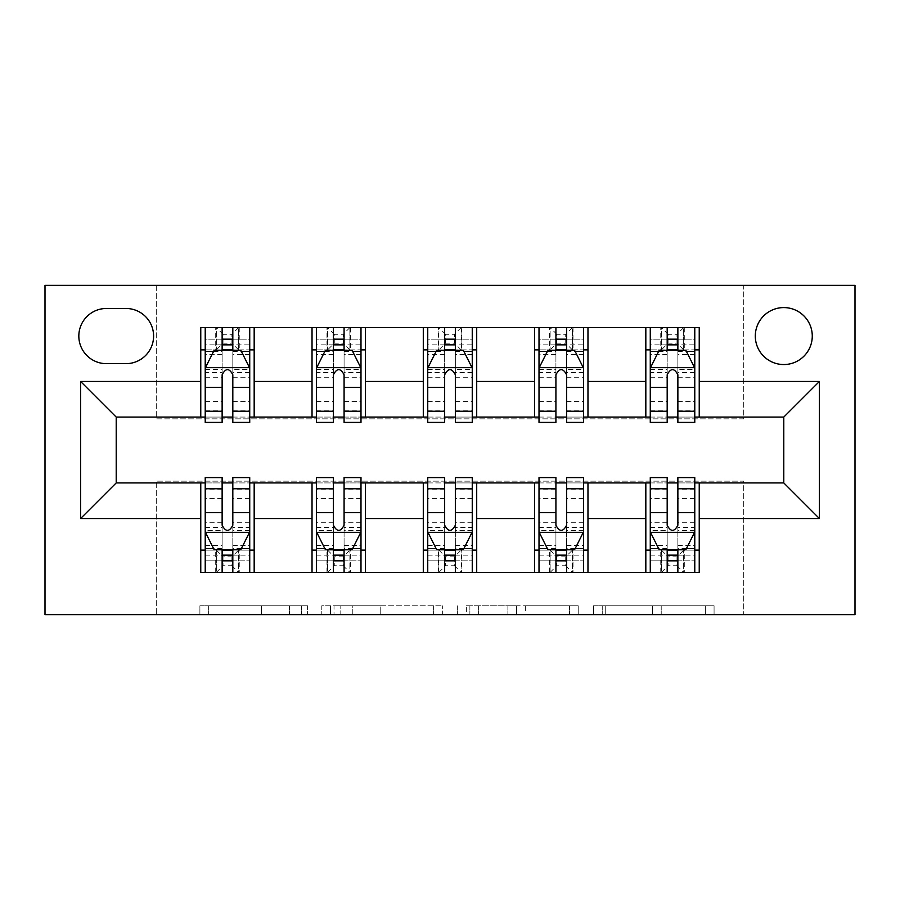 <?xml version="1.0" encoding="UTF-8"?>
<svg xmlns="http://www.w3.org/2000/svg" width="900" height="900" viewBox="0 0 900 900"><rect width="100%" height="100%" fill="white"/><g stroke="black" fill="none" stroke-linecap="round" stroke-linejoin="round"><path stroke-width="0.67" stroke-dasharray="4.5 3.38" d="M307.586 614.666L208.643 614.666L307.586 614.666L307.586 605.768L261.495 605.768L261.495 614.666L261.495 605.768L307.586 605.768L307.586 614.666L307.586 605.768L261.495 605.768L261.495 614.666L261.495 605.768L307.586 605.768L208.643 605.768L307.586 605.768M783.788 307.586A28.485 28.485 0 0 0 755.303 336.071A28.485 28.485 0 0 0 783.788 364.545A28.485 28.485 0 0 0 812.273 336.071A28.485 28.485 0 0 0 783.788 307.586M705.341 614.666L602.246 614.666L705.341 614.666L705.341 605.768L661.219 605.768L714.071 605.768L714.071 614.666L714.071 605.768L602.246 605.768L714.071 605.768L714.071 614.666L714.071 605.768L705.341 605.768L705.341 614.666M652.477 614.666L605.734 614.666L652.477 614.666L652.477 605.768L661.219 605.768L652.477 605.768L652.477 614.666L652.477 605.768L605.734 605.768L605.734 614.666L605.734 605.768L652.477 605.768L652.477 614.666M593.505 614.666L602.246 614.666L593.505 614.666L593.505 605.768L602.246 605.768L593.505 605.768L593.505 614.666M199.901 614.666L208.643 614.666L199.901 614.666L199.901 605.768L208.643 605.768L199.901 605.768L199.901 614.666M743.738 614.666L855 614.666L855 285.334L743.738 285.334L743.738 418.849L156.263 418.849L156.263 285.334L743.738 285.334L743.738 418.849L156.263 418.849L156.263 285.334L45 285.334L45 614.666L156.263 614.666L156.263 481.151L743.738 481.151L743.738 614.666L156.263 614.666L156.263 481.151L743.738 481.151L743.738 614.666M442.35 614.666L433.62 614.666L442.35 614.666L442.35 605.768L442.35 614.666M330.525 614.666L433.62 614.666L321.784 614.666L330.525 614.666L330.525 605.768L442.35 605.768L321.784 605.768L321.784 614.666L321.784 605.768L330.525 605.768L330.525 614.666M466.38 614.666L578.216 614.666L457.65 614.666L466.38 614.666L466.38 605.768L578.216 605.768L578.216 614.666L578.216 605.768L525.352 605.768L525.352 614.666M200.768 550.136L254.171 550.136L254.171 572.389L200.768 572.389L200.768 482.929M312.03 572.389L312.03 550.136L365.445 550.136L365.445 572.389L254.171 572.389M423.293 572.389L423.293 550.136L476.707 550.136L476.707 572.389L365.445 572.389M534.555 572.389L534.555 550.136L587.97 550.136L587.97 572.389L476.707 572.389M645.829 572.389L645.829 550.136L699.232 550.136L699.232 572.389L587.97 572.389M200.768 327.611L254.171 327.611L254.171 349.864L200.768 349.864L200.768 327.611M312.03 327.611L365.445 327.611L365.445 349.864L312.03 349.864L312.03 327.611L254.171 327.611M423.293 327.611L476.707 327.611L476.707 349.864L423.293 349.864L423.293 327.611L365.445 327.611M534.555 327.611L587.97 327.611L587.97 349.864L534.555 349.864L534.555 327.611L476.707 327.611M645.829 327.611L699.232 327.611L699.232 349.864L645.829 349.864L645.829 327.611L587.97 327.611M116.212 417.071L116.212 482.929L783.788 482.929L783.788 417.071L116.212 417.071M650.273 417.071L667.181 417.071M677.869 417.071L694.778 417.071M539.01 417.071L555.919 417.071M566.606 417.071L583.515 417.071M427.748 417.071L444.656 417.071M455.344 417.071L472.252 417.071M316.485 417.071L333.394 417.071M344.081 417.071L360.99 417.071M205.222 417.071L222.131 417.071M232.819 417.071L249.727 417.071M205.222 482.929L222.131 482.929M232.819 482.929L249.727 482.929M316.485 482.929L333.394 482.929M344.081 482.929L360.99 482.929M427.748 482.929L444.656 482.929M455.344 482.929L472.252 482.929M539.01 482.929L555.919 482.929M566.606 482.929L583.515 482.929M650.273 482.929L667.181 482.929M677.869 482.929L694.778 482.929M200.768 417.071L200.768 349.864M254.171 417.071L254.171 349.864M232.819 349.864L222.131 349.864M254.171 550.136L254.171 482.929M205.222 477.596L205.222 560.824L205.222 550.136L222.131 550.136M232.819 550.136L249.727 550.136L249.727 572.389L205.222 572.389L205.222 550.136L249.727 550.136L249.727 560.824L249.727 477.596M312.03 417.071L312.03 349.864M365.445 417.071L365.445 349.864M344.081 349.864L333.394 349.864M365.445 550.136L365.445 482.929M312.03 550.136L312.03 482.929M316.485 477.596L316.485 560.824L316.485 550.136L333.394 550.136M344.081 550.136L360.99 550.136L360.99 572.389L316.485 572.389L316.485 550.136L360.99 550.136L360.99 560.824L360.99 477.596M423.293 550.136L423.293 482.929M476.707 550.136L476.707 482.929M427.748 477.596L427.748 560.824L427.748 550.136L444.656 550.136M455.344 550.136L472.252 550.136L472.252 572.389L427.748 572.389L427.748 550.136L472.252 550.136L472.252 560.824L472.252 477.596M423.293 417.071L423.293 349.864M476.707 417.071L476.707 349.864M455.344 349.864L444.656 349.864M534.555 550.136L534.555 482.929M587.97 550.136L587.97 482.929M539.01 477.596L539.01 560.824L539.01 550.136L555.919 550.136M566.606 550.136L583.515 550.136L583.515 572.389L539.01 572.389L539.01 550.136L583.515 550.136L583.515 560.824L583.515 477.596M534.555 417.071L534.555 349.864M587.97 417.071L587.97 349.864M566.606 349.864L555.919 349.864M645.829 550.136L645.829 482.929M699.232 550.136L699.232 482.929M650.273 477.596L650.273 560.824L650.273 550.136L667.181 550.136M677.869 550.136L694.778 550.136L694.778 572.389L650.273 572.389L650.273 550.136L694.778 550.136L694.778 560.824L694.778 477.596M645.829 417.071L645.829 349.864M699.232 417.071L699.232 349.864M677.869 349.864L667.181 349.864M106.414 308.475A27.596 27.596 0 0 0 78.829 336.071A27.596 27.596 0 0 0 106.414 363.656L126 363.656A27.596 27.596 0 0 0 153.596 336.071A27.596 27.596 0 0 0 126 308.475L106.414 308.475M340.132 614.666L352.8 614.666L340.132 614.666L340.132 605.768L334.012 605.768L334.012 614.666L334.012 605.768L352.8 605.768L340.132 605.768L340.132 614.666M352.8 614.666L380.756 614.666L352.8 614.666L352.8 605.768L380.756 605.768L380.756 614.666L380.756 605.768L352.8 605.768L352.8 614.666M466.38 605.768L516.623 605.768L516.623 614.666L516.623 605.768L507.881 605.768L516.623 605.768L516.623 614.666L516.623 605.768L525.352 605.768M469.879 605.768L469.879 614.666L469.879 605.768M457.65 605.768L457.65 614.666L457.65 605.768M222.131 327.611L205.222 327.611L205.222 349.864L205.222 339.176L222.131 339.176L222.131 327.611L249.727 327.611L249.727 349.864L249.727 344.846L232.819 344.846M205.222 368.111L205.222 410.839L205.222 368.111L214.121 350.303L240.829 350.303L249.727 368.111L249.727 410.839L249.727 368.111M205.222 422.404L205.222 339.176L249.727 339.176L249.727 344.846M249.727 422.404L249.727 339.176L232.819 339.176L232.819 327.611M222.131 422.404L222.131 372.6L205.222 372.6M205.222 369.484L222.131 369.484L222.131 410.839L222.131 374.782C225.686 368.044 229.241 368.044 232.819 374.782L232.819 410.839L232.819 369.484L249.727 369.484M205.222 349.864L238.601 349.864L238.601 327.611L249.727 327.611M239.243 327.611L239.243 349.864L238.601 349.864L238.601 327.611L216.349 327.611L216.349 349.864L216.349 327.611L215.708 327.611L215.708 349.864M205.222 327.611L215.708 327.611M222.131 339.176L222.131 372.6M249.727 372.6L232.819 372.6L232.819 339.176M222.131 369.484L222.131 350.303M232.819 350.303L232.819 369.484M232.819 372.6L232.819 422.404M239.243 349.864L249.727 349.864M223.02 343.181L223.02 334.282L231.919 334.282L231.919 343.181L223.02 343.181L216.349 349.864M238.601 349.864L231.919 343.181M223.02 334.282L216.349 327.611M238.601 327.611L231.919 334.282M205.222 527.4L222.131 527.4L222.131 560.824L205.222 560.824L249.727 560.824L232.819 560.824L232.819 572.389M249.727 531.889L249.727 489.161L249.727 531.889L240.829 549.697L214.121 549.697L205.222 531.889L205.222 489.161L205.222 531.889M232.819 477.596L232.819 527.4L249.727 527.4M249.727 530.516L232.819 530.516L232.819 489.161L232.819 525.217C229.264 531.956 225.697 531.956 222.131 525.217L222.131 489.161L222.131 530.516L205.222 530.516M249.727 550.136L216.349 550.136L216.349 572.389L205.222 572.389M215.708 572.389L215.708 550.136L216.349 550.136L216.349 572.389L238.601 572.389L238.601 550.136L238.601 572.389L239.243 572.389L239.243 550.136M249.727 572.389L239.243 572.389M232.819 560.824L232.819 527.4M232.819 530.516L232.819 549.697M222.131 549.697L222.131 530.516M222.131 527.4L222.131 477.596M215.708 550.136L205.222 550.136M231.919 556.819L231.919 565.717L223.02 565.717L223.02 556.819L231.919 556.819L238.601 550.136M216.349 550.136L223.02 556.819M231.919 565.717L238.601 572.389M216.349 572.389L223.02 565.717M222.131 560.824L222.131 572.389L222.131 560.824M333.394 327.611L316.485 327.611L316.485 349.864L316.485 339.176L333.394 339.176L333.394 327.611L360.99 327.611L360.99 349.864L360.99 344.846L344.081 344.846M316.485 368.111L316.485 410.839L316.485 368.111L325.384 350.303L352.091 350.303L360.99 368.111L360.99 410.839L360.99 368.111M316.485 422.404L316.485 339.176L360.99 339.176L360.99 344.846M360.99 422.404L360.99 339.176L344.081 339.176L344.081 327.611M333.394 422.404L333.394 372.6L316.485 372.6M316.485 369.484L333.394 369.484L333.394 410.839L333.394 374.782C336.949 368.044 340.504 368.044 344.081 374.782L344.081 410.839L344.081 369.484L360.99 369.484M316.485 349.864L349.864 349.864L349.864 327.611L360.99 327.611M350.505 327.611L350.505 349.864L349.864 349.864L349.864 327.611L327.611 327.611L327.611 349.864L327.611 327.611L326.97 327.611L326.97 349.864M316.485 327.611L326.97 327.611M333.394 339.176L333.394 372.6M360.99 372.6L344.081 372.6L344.081 339.176M333.394 369.484L333.394 350.303M344.081 350.303L344.081 369.484M344.081 372.6L344.081 422.404M350.505 349.864L360.99 349.864M334.282 343.181L334.282 334.282L343.181 334.282L343.181 343.181L334.282 343.181L327.611 349.864M349.864 349.864L343.181 343.181M334.282 334.282L327.611 327.611M349.864 327.611L343.181 334.282M444.656 327.611L427.748 327.611L427.748 349.864L427.748 339.176L444.656 339.176L444.656 327.611L472.252 327.611L472.252 349.864L472.252 344.846L455.344 344.846M427.748 368.111L427.748 410.839L427.748 368.111L436.646 350.303L463.354 350.303L472.252 368.111L472.252 410.839L472.252 368.111M427.748 422.404L427.748 339.176L472.252 339.176L472.252 344.846M472.252 422.404L472.252 339.176L455.344 339.176L455.344 327.611M444.656 422.404L444.656 372.6L427.748 372.6M427.748 369.484L444.656 369.484L444.656 410.839L444.656 374.782C448.211 368.044 451.766 368.044 455.344 374.782L455.344 410.839L455.344 369.484L472.252 369.484M427.748 349.864L461.126 349.864L461.126 327.611L472.252 327.611M461.767 327.611L461.767 349.864L461.126 349.864L461.126 327.611L438.874 327.611L438.874 349.864L438.874 327.611L438.233 327.611L438.233 349.864M427.748 327.611L438.233 327.611M444.656 339.176L444.656 372.6M472.252 372.6L455.344 372.6L455.344 339.176M444.656 369.484L444.656 350.303M455.344 350.303L455.344 369.484M455.344 372.6L455.344 422.404M461.767 349.864L472.252 349.864M445.545 343.181L445.545 334.282L454.455 334.282L454.455 343.181L445.545 343.181L438.874 349.864M461.126 349.864L454.455 343.181M445.545 334.282L438.874 327.611M461.126 327.611L454.455 334.282M555.919 327.611L539.01 327.611L539.01 349.864L539.01 339.176L555.919 339.176L555.919 327.611L583.515 327.611L583.515 349.864L583.515 344.846L566.606 344.846M539.01 368.111L539.01 410.839L539.01 368.111L547.909 350.303L574.616 350.303L583.515 368.111L583.515 410.839L583.515 368.111M539.01 422.404L539.01 339.176L583.515 339.176L583.515 344.846M583.515 422.404L583.515 339.176L566.606 339.176L566.606 327.611M555.919 422.404L555.919 372.6L539.01 372.6M539.01 369.484L555.919 369.484L555.919 410.839L555.919 374.782C559.474 368.044 563.04 368.044 566.606 374.782L566.606 410.839L566.606 369.484L583.515 369.484M539.01 349.864L572.389 349.864L572.389 327.611L583.515 327.611M573.03 327.611L573.03 349.864L572.389 349.864L572.389 327.611L550.136 327.611L550.136 349.864L550.136 327.611L549.495 327.611L549.495 349.864M539.01 327.611L549.495 327.611M555.919 339.176L555.919 372.6M583.515 372.6L566.606 372.6L566.606 339.176M555.919 369.484L555.919 350.303M566.606 350.303L566.606 369.484M566.606 372.6L566.606 422.404M573.03 349.864L583.515 349.864M556.819 343.181L556.819 334.282L565.717 334.282L565.717 343.181L556.819 343.181L550.136 349.864M572.389 349.864L565.717 343.181M556.819 334.282L550.136 327.611M572.389 327.611L565.717 334.282M316.485 527.4L333.394 527.4L333.394 560.824L316.485 560.824L360.99 560.824L344.081 560.824L344.081 572.389M360.99 531.889L360.99 489.161L360.99 531.889L352.091 549.697L325.384 549.697L316.485 531.889L316.485 489.161L316.485 531.889M344.081 477.596L344.081 527.4L360.99 527.4M360.99 530.516L344.081 530.516L344.081 489.161L344.081 525.217C340.526 531.956 336.96 531.956 333.394 525.217L333.394 489.161L333.394 530.516L316.485 530.516M360.99 550.136L327.611 550.136L327.611 572.389L316.485 572.389M326.97 572.389L326.97 550.136L327.611 550.136L327.611 572.389L349.864 572.389L349.864 550.136L349.864 572.389L350.505 572.389L350.505 550.136M360.99 572.389L350.505 572.389M344.081 560.824L344.081 527.4M344.081 530.516L344.081 549.697M333.394 549.697L333.394 530.516M333.394 527.4L333.394 477.596M326.97 550.136L316.485 550.136M343.181 556.819L343.181 565.717L334.282 565.717L334.282 556.819L343.181 556.819L349.864 550.136M327.611 550.136L334.282 556.819M343.181 565.717L349.864 572.389M327.611 572.389L334.282 565.717M333.394 560.824L333.394 572.389L333.394 560.824M427.748 527.4L444.656 527.4L444.656 560.824L427.748 560.824L472.252 560.824L455.344 560.824L455.344 572.389M472.252 531.889L472.252 489.161L472.252 531.889L463.354 549.697L436.646 549.697L427.748 531.889L427.748 489.161L427.748 531.889M455.344 477.596L455.344 527.4L472.252 527.4M472.252 530.516L455.344 530.516L455.344 489.161L455.344 525.217C451.789 531.956 448.234 531.956 444.656 525.217L444.656 489.161L444.656 530.516L427.748 530.516M472.252 550.136L438.874 550.136L438.874 572.389L427.748 572.389M438.233 572.389L438.233 550.136L438.874 550.136L438.874 572.389L461.126 572.389L461.126 550.136L461.126 572.389L461.767 572.389L461.767 550.136M472.252 572.389L461.767 572.389M455.344 560.824L455.344 527.4M455.344 530.516L455.344 549.697M444.656 549.697L444.656 530.516M444.656 527.4L444.656 477.596M438.233 550.136L427.748 550.136M454.455 556.819L454.455 565.717L445.545 565.717L445.545 556.819L454.455 556.819L461.126 550.136M438.874 550.136L445.545 556.819M454.455 565.717L461.126 572.389M438.874 572.389L445.545 565.717M444.656 560.824L444.656 572.389L444.656 560.824M539.01 527.4L555.919 527.4L555.919 560.824L539.01 560.824L583.515 560.824L566.606 560.824L566.606 572.389M583.515 531.889L583.515 489.161L583.515 531.889L574.616 549.697L547.909 549.697L539.01 531.889L539.01 489.161L539.01 531.889M566.606 477.596L566.606 527.4L583.515 527.4M583.515 530.516L566.606 530.516L566.606 489.161L566.606 525.217C563.051 531.956 559.496 531.956 555.919 525.217L555.919 489.161L555.919 530.516L539.01 530.516M583.515 550.136L550.136 550.136L550.136 572.389L539.01 572.389M549.495 572.389L549.495 550.136L550.136 550.136L550.136 572.389L572.389 572.389L572.389 550.136L572.389 572.389L573.03 572.389L573.03 550.136M583.515 572.389L573.03 572.389M566.606 560.824L566.606 527.4M566.606 530.516L566.606 549.697M555.919 549.697L555.919 530.516M555.919 527.4L555.919 477.596M549.495 550.136L539.01 550.136M565.717 556.819L565.717 565.717L556.819 565.717L556.819 556.819L565.717 556.819L572.389 550.136M550.136 550.136L556.819 556.819M565.717 565.717L572.389 572.389M550.136 572.389L556.819 565.717M555.919 560.824L555.919 572.389L555.919 560.824M667.181 327.611L650.273 327.611L650.273 349.864L650.273 339.176L667.181 339.176L667.181 327.611L694.778 327.611L694.778 349.864L694.778 344.846L677.869 344.846M650.273 368.111L650.273 410.839L650.273 368.111L659.171 350.303L685.879 350.303L694.778 368.111L694.778 410.839L694.778 368.111M650.273 422.404L650.273 339.176L694.778 339.176L694.778 344.846M694.778 422.404L694.778 339.176L677.869 339.176L677.869 327.611M667.181 422.404L667.181 372.6L650.273 372.6M650.273 369.484L667.181 369.484L667.181 410.839L667.181 374.782C670.736 368.044 674.303 368.044 677.869 374.782L677.869 410.839L677.869 369.484L694.778 369.484M650.273 349.864L683.651 349.864L683.651 327.611L694.778 327.611M684.293 327.611L684.293 349.864L683.651 349.864L683.651 327.611L661.399 327.611L661.399 349.864L661.399 327.611L660.758 327.611L660.758 349.864M650.273 327.611L660.758 327.611M667.181 339.176L667.181 372.6M694.778 372.6L677.869 372.6L677.869 339.176M667.181 369.484L667.181 350.303M677.869 350.303L677.869 369.484M677.869 372.6L677.869 422.404M684.293 349.864L694.778 349.864M668.081 343.181L668.081 334.282L676.98 334.282L676.98 343.181L668.081 343.181L661.399 349.864M683.651 349.864L676.98 343.181M668.081 334.282L661.399 327.611M683.651 327.611L676.98 334.282M650.273 527.4L667.181 527.4L667.181 560.824L650.273 560.824L694.778 560.824L677.869 560.824L677.869 572.389M694.778 531.889L694.778 489.161L694.778 531.889L685.879 549.697L659.171 549.697L650.273 531.889L650.273 489.161L650.273 531.889M677.869 477.596L677.869 527.4L694.778 527.4M694.778 530.516L677.869 530.516L677.869 489.161L677.869 525.217C674.314 531.956 670.759 531.956 667.181 525.217L667.181 489.161L667.181 530.516L650.273 530.516M694.778 550.136L661.399 550.136L661.399 572.389L650.273 572.389M660.758 572.389L660.758 550.136L661.399 550.136L661.399 572.389L683.651 572.389L683.651 550.136L683.651 572.389L684.293 572.389L684.293 550.136M694.778 572.389L684.293 572.389M677.869 560.824L677.869 527.4M677.869 530.516L677.869 549.697M667.181 549.697L667.181 530.516M667.181 527.4L667.181 477.596M660.758 550.136L650.273 550.136M676.98 556.819L676.98 565.717L668.081 565.717L668.081 556.819L676.98 556.819L683.651 550.136M661.399 550.136L668.081 556.819M676.98 565.717L683.651 572.389M661.399 572.389L668.081 565.717M667.181 560.824L667.181 572.389L667.181 560.824M301.466 605.768L301.466 614.666L301.466 605.768M289.463 605.768L289.463 614.666L289.463 605.768M208.643 605.768L208.643 614.666L208.643 605.768M433.62 605.768L433.62 614.666L433.62 605.768M569.475 605.768L569.475 614.666L569.475 605.768M507.881 605.768L507.881 614.666L507.881 605.768M478.609 605.768L478.609 614.666L478.609 605.768M661.219 605.768L661.219 614.666L661.219 605.768M602.246 605.768L602.246 614.666L602.246 605.768M205.447 367.661L249.502 367.661M205.222 401.569L222.131 401.569M222.131 354.488L205.222 354.488M249.727 354.488L232.819 354.488M213.581 351.371L222.131 351.371M232.819 351.371L241.357 351.371M232.819 401.569L249.727 401.569M205.222 377.707L222.131 377.707M232.819 377.707L249.727 377.707M222.131 344.846L205.222 344.846M249.502 532.339L205.447 532.339M249.727 498.431L232.819 498.431M232.819 545.512L249.727 545.512M205.222 545.512L222.131 545.512M241.357 548.629L232.819 548.629M222.131 548.629L213.581 548.629M222.131 498.431L205.222 498.431M249.727 522.293L232.819 522.293M222.131 522.293L205.222 522.293M205.222 555.154L222.131 555.154M232.819 555.154L249.727 555.154M316.71 367.661L360.765 367.661M316.485 401.569L333.394 401.569M333.394 354.488L316.485 354.488M360.99 354.488L344.081 354.488M324.855 351.371L333.394 351.371M344.081 351.371L352.62 351.371M344.081 401.569L360.99 401.569M316.485 377.707L333.394 377.707M344.081 377.707L360.99 377.707M333.394 344.846L316.485 344.846M427.973 367.661L472.027 367.661M427.748 401.569L444.656 401.569M444.656 354.488L427.748 354.488M472.252 354.488L455.344 354.488M436.118 351.371L444.656 351.371M455.344 351.371L463.882 351.371M455.344 401.569L472.252 401.569M427.748 377.707L444.656 377.707M455.344 377.707L472.252 377.707M444.656 344.846L427.748 344.846M539.235 367.661L583.29 367.661M539.01 401.569L555.919 401.569M555.919 354.488L539.01 354.488M583.515 354.488L566.606 354.488M547.38 351.371L555.919 351.371M566.606 351.371L575.145 351.371M566.606 401.569L583.515 401.569M539.01 377.707L555.919 377.707M566.606 377.707L583.515 377.707M555.919 344.846L539.01 344.846M360.765 532.339L316.71 532.339M360.99 498.431L344.081 498.431M344.081 545.512L360.99 545.512M316.485 545.512L333.394 545.512M352.62 548.629L344.081 548.629M333.394 548.629L324.855 548.629M333.394 498.431L316.485 498.431M360.99 522.293L344.081 522.293M333.394 522.293L316.485 522.293M316.485 555.154L333.394 555.154M344.081 555.154L360.99 555.154M472.027 532.339L427.973 532.339M472.252 498.431L455.344 498.431M455.344 545.512L472.252 545.512M427.748 545.512L444.656 545.512M463.882 548.629L455.344 548.629M444.656 548.629L436.118 548.629M444.656 498.431L427.748 498.431M472.252 522.293L455.344 522.293M444.656 522.293L427.748 522.293M427.748 555.154L444.656 555.154M455.344 555.154L472.252 555.154M583.29 532.339L539.235 532.339M583.515 498.431L566.606 498.431M566.606 545.512L583.515 545.512M539.01 545.512L555.919 545.512M575.145 548.629L566.606 548.629M555.919 548.629L547.38 548.629M555.919 498.431L539.01 498.431M583.515 522.293L566.606 522.293M555.919 522.293L539.01 522.293M539.01 555.154L555.919 555.154M566.606 555.154L583.515 555.154M650.498 367.661L694.553 367.661M650.273 401.569L667.181 401.569M667.181 354.488L650.273 354.488M694.778 354.488L677.869 354.488M658.643 351.371L667.181 351.371M677.869 351.371L686.419 351.371M677.869 401.569L694.778 401.569M650.273 377.707L667.181 377.707M677.869 377.707L694.778 377.707M667.181 344.846L650.273 344.846M694.553 532.339L650.498 532.339M694.778 498.431L677.869 498.431M677.869 545.512L694.778 545.512M650.273 545.512L667.181 545.512M686.419 548.629L677.869 548.629M667.181 548.629L658.643 548.629M667.181 498.431L650.273 498.431M694.778 522.293L677.869 522.293M667.181 522.293L650.273 522.293M650.273 555.154L667.181 555.154M677.869 555.154L694.778 555.154M205.222 410.839L222.131 410.839M232.819 410.839L249.727 410.839M249.727 489.161L232.819 489.161M222.131 489.161L205.222 489.161M316.485 410.839L333.394 410.839M344.081 410.839L360.99 410.839M427.748 410.839L444.656 410.839M455.344 410.839L472.252 410.839M539.01 410.839L555.919 410.839M566.606 410.839L583.515 410.839M360.99 489.161L344.081 489.161M333.394 489.161L316.485 489.161M472.252 489.161L455.344 489.161M444.656 489.161L427.748 489.161M583.515 489.161L566.606 489.161M555.919 489.161L539.01 489.161M650.273 410.839L667.181 410.839M677.869 410.839L694.778 410.839M694.778 489.161L677.869 489.161M667.181 489.161L650.273 489.161"/><path stroke-width="1.35" d="M783.788 307.586A28.485 28.485 0 0 0 755.303 336.071A28.485 28.485 0 0 0 783.788 364.545A28.485 28.485 0 0 0 812.273 336.071A28.485 28.485 0 0 0 783.788 307.586M45 614.666L855 614.666L855 285.334L45 285.334L45 614.666M106.414 363.656L126 363.656A27.596 27.596 0 0 0 153.596 336.071A27.596 27.596 0 0 0 126 308.475L106.414 308.475A27.596 27.596 0 0 0 78.829 336.071A27.596 27.596 0 0 0 106.414 363.656M200.768 518.535L80.606 518.535L80.606 381.465L200.768 381.465L200.768 417.071L116.212 417.071L116.212 482.929L200.768 482.929L200.768 572.389L699.232 572.389L699.232 482.929L783.788 482.929L783.788 417.071L699.232 417.071L699.232 381.465L819.394 381.465L819.394 518.535L699.232 518.535M699.232 381.465L699.232 327.611L200.768 327.611L200.768 381.465M645.829 327.611L645.829 417.071L650.273 417.071M667.181 417.071L677.869 417.071M694.778 417.071L699.232 417.071M645.829 417.071L583.515 417.071M534.555 327.611L534.555 417.071L539.01 417.071M555.919 417.071L566.606 417.071M534.555 417.071L472.252 417.071M423.293 327.611L423.293 417.071L427.748 417.071M444.656 417.071L455.344 417.071M423.293 417.071L360.99 417.071M312.03 327.611L312.03 417.071L316.485 417.071M333.394 417.071L344.081 417.071M312.03 417.071L249.727 417.071M200.768 417.071L205.222 417.071M222.131 417.071L232.819 417.071M200.768 482.929L205.222 482.929M222.131 482.929L232.819 482.929M249.727 482.929L254.171 482.929L254.171 572.389M316.485 482.929L254.171 482.929M333.394 482.929L344.081 482.929M360.99 482.929L365.445 482.929L365.445 572.389M427.748 482.929L365.445 482.929M444.656 482.929L455.344 482.929M472.252 482.929L476.707 482.929L476.707 572.389M539.01 482.929L476.707 482.929M555.919 482.929L566.606 482.929M583.515 482.929L587.97 482.929L587.97 572.389M650.273 482.929L587.97 482.929M667.181 482.929L677.869 482.929M694.778 482.929L699.232 482.929M254.171 327.611L254.171 417.071M200.768 349.864L205.222 349.864M222.131 349.864L232.819 349.864M249.727 349.864L254.171 349.864M200.768 550.136L205.222 550.136M222.131 550.136L232.819 550.136M249.727 550.136L254.171 550.136M312.03 482.929L312.03 572.389M365.445 327.611L365.445 417.071M312.03 349.864L316.485 349.864M333.394 349.864L344.081 349.864M360.99 349.864L365.445 349.864M312.03 550.136L316.485 550.136M333.394 550.136L344.081 550.136M360.99 550.136L365.445 550.136M423.293 482.929L423.293 572.389M423.293 550.136L427.748 550.136M444.656 550.136L455.344 550.136M472.252 550.136L476.707 550.136M476.707 327.611L476.707 417.071M423.293 349.864L427.748 349.864M444.656 349.864L455.344 349.864M472.252 349.864L476.707 349.864M534.555 482.929L534.555 572.389M534.555 550.136L539.01 550.136M555.919 550.136L566.606 550.136M583.515 550.136L587.97 550.136M587.97 327.611L587.97 417.071M534.555 349.864L539.01 349.864M555.919 349.864L566.606 349.864M583.515 349.864L587.97 349.864M645.829 482.929L645.829 572.389M645.829 550.136L650.273 550.136M667.181 550.136L677.869 550.136M694.778 550.136L699.232 550.136M645.829 349.864L650.273 349.864M667.181 349.864L677.869 349.864M694.778 349.864L699.232 349.864M116.212 417.071L80.606 381.465M116.212 482.929L80.606 518.535M819.394 381.465L783.788 417.071M819.394 518.535L783.788 482.929M232.819 339.176L222.131 339.176M249.727 411.244L232.819 411.244L232.819 422.404L249.727 422.404L249.727 368.111L240.829 350.303L214.121 350.303L205.222 368.111L205.222 422.404L222.131 422.404L222.131 411.244L205.222 411.244M205.222 368.111L205.222 327.611M249.727 368.111L249.727 327.611M222.131 350.303L222.131 327.611M232.819 327.611L232.819 350.303M232.819 411.244L232.819 374.782C229.252 367.931 225.697 367.931 222.131 374.782L222.131 411.244M222.131 560.824L232.819 560.824M205.222 488.756L222.131 488.756L222.131 477.596L205.222 477.596L205.222 531.889L214.121 549.697L240.829 549.697L249.727 531.889L249.727 477.596L232.819 477.596L232.819 488.756L249.727 488.756M249.727 531.889L249.727 572.389M205.222 531.889L205.222 572.389M232.819 549.697L232.819 572.389M222.131 572.389L222.131 549.697M222.131 488.756L222.131 525.217C225.686 532.069 229.252 532.069 232.819 525.217L232.819 488.756M344.081 339.176L333.394 339.176M360.99 411.244L344.081 411.244L344.081 422.404L360.99 422.404L360.99 368.111L352.091 350.303L325.384 350.303L316.485 368.111L316.485 422.404L333.394 422.404L333.394 411.244L316.485 411.244M316.485 368.111L316.485 327.611M360.99 368.111L360.99 327.611M333.394 350.303L333.394 327.611M344.081 327.611L344.081 350.303M344.081 411.244L344.081 374.782C340.526 367.931 336.96 367.931 333.394 374.782L333.394 411.244M455.344 339.176L444.656 339.176M472.252 411.244L455.344 411.244L455.344 422.404L472.252 422.404L472.252 368.111L463.354 350.303L436.646 350.303L427.748 368.111L427.748 422.404L444.656 422.404L444.656 411.244L427.748 411.244M427.748 368.111L427.748 327.611M472.252 368.111L472.252 327.611M444.656 350.303L444.656 327.611M455.344 327.611L455.344 350.303M455.344 411.244L455.344 374.782C451.789 367.931 448.223 367.931 444.656 374.782L444.656 411.244M566.606 339.176L555.919 339.176M583.515 411.244L566.606 411.244L566.606 422.404L583.515 422.404L583.515 368.111L574.616 350.303L547.909 350.303L539.01 368.111L539.01 422.404L555.919 422.404L555.919 411.244L539.01 411.244M539.01 368.111L539.01 327.611M583.515 368.111L583.515 327.611M555.919 350.303L555.919 327.611M566.606 327.611L566.606 350.303M566.606 411.244L566.606 374.782C563.051 367.931 559.485 367.931 555.919 374.782L555.919 411.244M333.394 560.824L344.081 560.824M316.485 488.756L333.394 488.756L333.394 477.596L316.485 477.596L316.485 531.889L325.384 549.697L352.091 549.697L360.99 531.889L360.99 477.596L344.081 477.596L344.081 488.756L360.99 488.756M360.99 531.889L360.99 572.389M316.485 531.889L316.485 572.389M344.081 549.697L344.081 572.389M333.394 572.389L333.394 549.697M333.394 488.756L333.394 525.217C336.949 532.069 340.515 532.069 344.081 525.217L344.081 488.756M444.656 560.824L455.344 560.824M427.748 488.756L444.656 488.756L444.656 477.596L427.748 477.596L427.748 531.889L436.646 549.697L463.354 549.697L472.252 531.889L472.252 477.596L455.344 477.596L455.344 488.756L472.252 488.756M472.252 531.889L472.252 572.389M427.748 531.889L427.748 572.389M455.344 549.697L455.344 572.389M444.656 572.389L444.656 549.697M444.656 488.756L444.656 525.217C448.211 532.069 451.777 532.069 455.344 525.217L455.344 488.756M555.919 560.824L566.606 560.824M539.01 488.756L555.919 488.756L555.919 477.596L539.01 477.596L539.01 531.889L547.909 549.697L574.616 549.697L583.515 531.889L583.515 477.596L566.606 477.596L566.606 488.756L583.515 488.756M583.515 531.889L583.515 572.389M539.01 531.889L539.01 572.389M566.606 549.697L566.606 572.389M555.919 572.389L555.919 549.697M555.919 488.756L555.919 525.217C559.474 532.069 563.04 532.069 566.606 525.217L566.606 488.756M677.869 339.176L667.181 339.176M694.778 411.244L677.869 411.244L677.869 422.404L694.778 422.404L694.778 368.111L685.879 350.303L659.171 350.303L650.273 368.111L650.273 422.404L667.181 422.404L667.181 411.244L650.273 411.244M650.273 368.111L650.273 327.611M694.778 368.111L694.778 327.611M667.181 350.303L667.181 327.611M677.869 327.611L677.869 350.303M677.869 411.244L677.869 374.782C674.314 367.931 670.748 367.931 667.181 374.782L667.181 411.244M667.181 560.824L677.869 560.824M650.273 488.756L667.181 488.756L667.181 477.596L650.273 477.596L650.273 531.889L659.171 549.697L685.879 549.697L694.778 531.889L694.778 477.596L677.869 477.596L677.869 488.756L694.778 488.756M694.778 531.889L694.778 572.389M650.273 531.889L650.273 572.389M677.869 549.697L677.869 572.389M667.181 572.389L667.181 549.697M667.181 488.756L667.181 525.217C670.748 532.069 674.303 532.069 677.869 525.217L677.869 488.756M312.03 518.535L254.171 518.535M312.03 381.465L254.171 381.465M423.293 381.465L365.445 381.465M423.293 518.535L365.445 518.535M534.555 381.465L476.707 381.465M534.555 518.535L476.707 518.535M645.829 381.465L587.97 381.465M645.829 518.535L587.97 518.535M249.502 367.661L205.447 367.661M205.222 351.371L213.581 351.371M241.357 351.371L249.727 351.371M222.131 387.382L205.222 387.382M249.727 387.382L232.819 387.382M232.819 344.846L222.131 344.846M205.447 532.339L249.502 532.339M249.727 548.629L241.357 548.629M213.581 548.629L205.222 548.629M232.819 512.618L249.727 512.618M205.222 512.618L222.131 512.618M222.131 555.154L232.819 555.154M360.765 367.661L316.71 367.661M316.485 351.371L324.855 351.371M352.62 351.371L360.99 351.371M333.394 387.382L316.485 387.382M360.99 387.382L344.081 387.382M344.081 344.846L333.394 344.846M472.027 367.661L427.973 367.661M427.748 351.371L436.118 351.371M463.882 351.371L472.252 351.371M444.656 387.382L427.748 387.382M472.252 387.382L455.344 387.382M455.344 344.846L444.656 344.846M583.29 367.661L539.235 367.661M539.01 351.371L547.38 351.371M575.145 351.371L583.515 351.371M555.919 387.382L539.01 387.382M583.515 387.382L566.606 387.382M566.606 344.846L555.919 344.846M316.71 532.339L360.765 532.339M360.99 548.629L352.62 548.629M324.855 548.629L316.485 548.629M344.081 512.618L360.99 512.618M316.485 512.618L333.394 512.618M333.394 555.154L344.081 555.154M427.973 532.339L472.027 532.339M472.252 548.629L463.882 548.629M436.118 548.629L427.748 548.629M455.344 512.618L472.252 512.618M427.748 512.618L444.656 512.618M444.656 555.154L455.344 555.154M539.235 532.339L583.29 532.339M583.515 548.629L575.145 548.629M547.38 548.629L539.01 548.629M566.606 512.618L583.515 512.618M539.01 512.618L555.919 512.618M555.919 555.154L566.606 555.154M694.553 367.661L650.498 367.661M650.273 351.371L658.643 351.371M686.419 351.371L694.778 351.371M667.181 387.382L650.273 387.382M694.778 387.382L677.869 387.382M677.869 344.846L667.181 344.846M650.498 532.339L694.553 532.339M694.778 548.629L686.419 548.629M658.643 548.629L650.273 548.629M677.869 512.618L694.778 512.618M650.273 512.618L667.181 512.618M667.181 555.154L677.869 555.154"/></g></svg>
